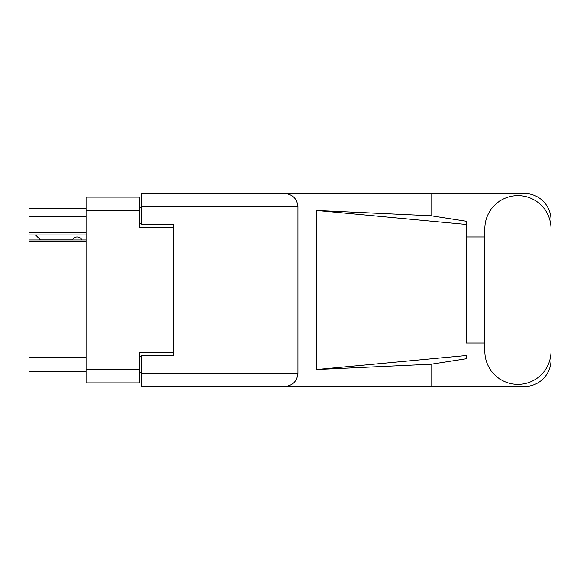 <?xml version="1.0" encoding="UTF-8"?>
<svg xmlns="http://www.w3.org/2000/svg" width="580" height="580" viewBox="0 0 580 580"><rect width="100%" height="100%" fill="white"/><g stroke="black" fill="none" stroke-linecap="round" stroke-linejoin="round"><path stroke-width="0.87" d="M86.058 241.215L29 241.215L29 239.96L86.058 239.96M173.449 355.75L173.449 352.785L139.512 352.785L139.512 382.901L86.058 382.901L86.058 197.099L139.512 197.099L139.512 227.215L173.449 227.215L173.449 224.25L173.449 355.75L141.629 355.75L141.629 373.361L297.953 373.361L297.953 206.639L141.629 206.639L141.629 193.488L524.487 193.488A26.513 26.513 0 0 1 551 220.001L551 236.974M141.629 372.295L139.512 372.295M139.512 207.705L141.629 207.705M86.058 216.826L29 216.826L29 208.336L86.058 208.336M86.058 371.664L29 371.664L29 357.236L86.058 357.236M29 241.215L29 357.236M29 216.826L29 232.732L86.058 232.732M29 232.732L29 239.96M29 234.958L86.058 234.958M484.822 351.299A33.089 33.089 0 0 0 517.911 384.388A33.089 33.089 0 0 0 551 351.299L551 228.701A33.089 33.089 0 0 0 517.911 195.612A33.089 33.089 0 0 0 484.822 228.701L484.822 351.299M297.953 373.361C297.119 381.292 292.733 385.671 284.802 386.512L524.487 386.512A26.513 26.513 0 0 0 551 359.999L551 343.026M484.822 343.026L466.153 343.026L466.153 224.445L466.153 343.026M316.702 210.46L466.153 224.445L466.153 221.219L431.034 215.76L316.702 210.46L316.702 369.54L466.153 355.555L466.153 358.781L431.034 364.24L431.034 386.512M316.702 369.54L431.034 364.24M431.034 215.76L431.034 193.488M284.802 386.512L141.629 386.512L312.954 386.512L312.954 193.488L141.629 193.488M466.153 236.974L484.822 236.974M173.449 224.25L141.629 224.25L141.629 206.639M141.629 386.512L141.629 373.361M284.802 193.488C292.733 194.329 297.119 198.708 297.953 206.639M81.918 239.96A5.3 5.3 -90 0 0 72.413 239.895L40.383 239.895A4.669 4.669 90 0 1 40.339 239.852L35.576 234.958M86.058 369.75L139.512 369.75M139.512 210.25L86.058 210.25M139.512 356.388L141.629 356.388M141.629 223.612L139.512 223.612"/></g></svg>

